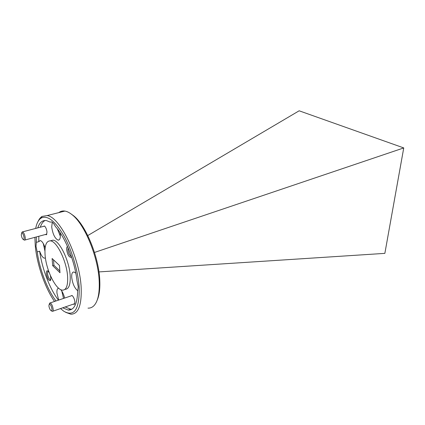 <?xml version="1.0" encoding="UTF-8"?>
<svg xmlns="http://www.w3.org/2000/svg" width="425" height="425" viewBox="0 0 425 425"><rect width="100%" height="100%" fill="white"/><g stroke="black" fill="none" stroke-linecap="round" stroke-linejoin="round"><path stroke-width="0.64" d="M87.778 235.556L299.152 110.797L403.739 147.921L384.859 253.369L403.75 147.932L94.488 252.45M384.859 253.369L98.951 271.915M45.135 247.839C43.642 243.52 42.022 241.092 40.279 240.555L38.787 241.676L36.316 242.356L36.008 246.431L37.193 251.908L39.642 251.212C41.129 255.372 42.723 257.704 44.434 258.203L45.401 257.879M43.286 243.552L44.928 250.994M58.682 288.267C57.327 288.32 56.743 289.898 56.934 293.011L58.687 300.066M61.774 291.019L63.532 298.435M62.725 307.806L68.197 310.075C74.131 310.239 77.286 303.896 77.663 291.056L78.269 286.832L77.026 280.808C74.789 261.014 64.961 236.629 55.393 226.552C54.044 223.762 52.7 222.206 51.367 221.877L50.262 222.137L51.303 221.866M75.799 273.078L73.918 272C72.282 271.989 71.543 273.748 71.703 277.259C72.532 283.672 74.561 288.187 77.791 290.812M52.254 222.264L51.717 226.977C52.764 234.101 54.883 238.483 58.076 240.13C59.75 240.194 60.499 238.303 60.318 234.457L60.111 232.656M57.359 228.857L60.355 236.247M71.198 214.025L73.334 215.555C85.707 224.751 99.121 257.401 99.801 280.898C100.114 289.106 99.259 295.497 97.224 300.071M88.002 308.136C90.1 308.231 91.97 307.525 93.612 306.021C97.739 302.021 99.609 293.994 99.227 281.934C98.515 257.747 84.681 224.065 71.99 214.636C69.477 212.627 67.118 211.443 64.908 211.076C62.587 210.715 60.547 211.23 58.788 212.622M60.499 308.571L63.899 311.312C74.402 317.119 79.502 309.251 79.193 287.714C78.221 271.485 72.006 250.367 63.904 235.827C55.064 220.931 47.504 214.997 41.214 218.036C38.532 219.725 36.688 223.189 35.684 228.427M34.887 237.336L35.264 245.719C36.938 264.483 44.981 287.863 54.538 301.458M38.165 221.276C39.201 219.002 40.508 217.382 42.096 216.41L47.005 215.602C59.813 216.341 79.98 257.8 81.175 287.922C81.733 305.442 78.29 314.203 70.848 314.203L65.71 312.343M67.522 246.489C66.847 246.856 66.56 247.908 66.656 249.645C67.532 254.777 69.025 257.337 71.129 257.316L71.506 256.854M68.101 247.833L67.92 249.773C68.43 253.311 69.509 255.494 71.156 256.312L71.326 256.317M49.236 272.707L47.887 271.007C46.761 270.406 46.256 271.256 46.373 273.551C47.228 278.205 48.546 280.574 50.325 280.659L50.857 278.035L50.384 275.538M48.28 271.352C47.674 271.421 47.425 272.197 47.526 273.668C48.052 276.957 49.029 278.97 50.463 279.714L50.819 279.629M45.358 234.51L46.431 234.77L47.005 232.108C46.638 229.293 45.799 227.253 44.498 225.983L43.111 226.482M73.243 304.178L74.391 304.342L74.901 302.079C74.513 299.067 73.557 296.862 72.032 295.46L70.593 296.06M45.087 255.112C44.455 245.544 46.245 240.794 50.458 240.858C56.902 241.182 66.826 261.582 67.602 276.638C68.005 285.669 66.273 290.174 62.406 290.142C55.776 289.903 46.139 270.077 45.087 255.112M50.315 240.837L53.024 240.146C59.505 240.454 69.44 260.796 70.183 275.82C70.561 284.782 68.829 289.282 64.983 289.324M60.148 232.9L59.782 232.172M64.6 297.872L63.511 294.488M45.124 247.929L45.018 247.483M36.316 242.356L36.343 236.943M37.793 227.874C39.541 222.429 42.452 220.001 46.527 220.602L50.262 222.137M38.787 241.676L38.829 236.273M40.311 227.216C41.395 223.842 42.978 221.595 45.061 220.485M58.443 300.146C49.778 288.968 42.059 268.69 39.642 251.212M55.999 300.964C47.366 289.744 39.642 269.418 37.193 251.908M71.883 309.182L70.688 309.203L65.19 306.956M52.11 258.506L52.689 265.683L59.994 272.728L59.447 265.46L52.11 258.506M64.648 298.058C63.729 294.493 62.438 291.693 60.775 289.664M53.513 259.834L53.948 265.301L52.689 265.683M53.948 265.301L59.867 270.985M51.962 309.081C51.372 305.92 50.474 304.268 49.258 304.119L48.907 305.798C49.242 308.061 49.943 309.687 51.021 310.68C51.717 311.042 52.031 310.51 51.962 309.081M49.348 304.077L50.129 302.94C51.606 303.748 52.615 305.841 53.167 309.214C53.263 310.654 53.003 311.371 52.397 311.366L51.17 310.76M24.055 237.575C23.529 234.653 22.732 233.107 21.664 232.942L21.287 234.908C21.601 237.017 22.217 238.521 23.136 239.413C23.853 239.812 24.161 239.201 24.055 237.575M21.76 232.911L22.557 231.864C23.832 232.613 24.724 234.558 25.234 237.687C25.362 239.376 25.096 240.199 24.443 240.162L23.285 239.503M45.326 257.943L44.434 258.203M59.208 239.817L58.076 240.13M73.334 215.555L71.99 214.636M41.214 218.036L42.096 216.41M71.442 256.663L71.129 257.316M50.814 279.661L50.325 280.659M50.825 279.602L50.463 279.714M46.792 234.079L46.431 234.77M74.72 303.609L74.391 304.342M47.005 215.602L64.908 211.076M50.458 240.858L53.024 240.146M68.197 310.075L70.688 309.203M49.258 304.119L49.789 303.014M50.129 302.94L72.144 295.54M52.817 311.222L74.789 303.647M21.664 232.942L22.243 231.901M22.557 231.864L44.625 226.084M24.862 240.045L46.867 234.101"/></g></svg>

